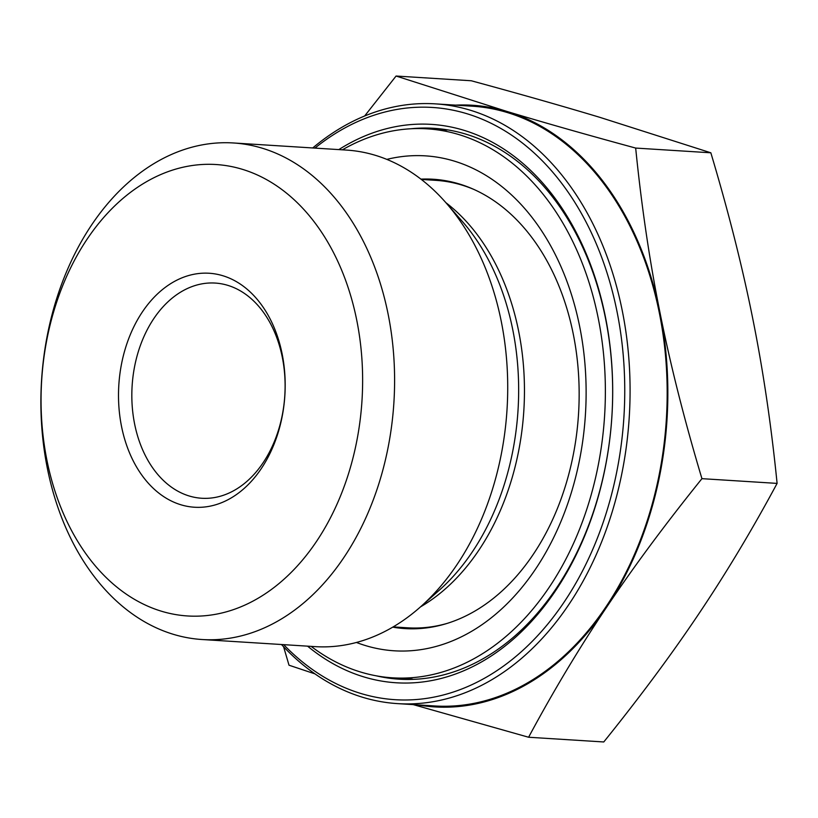 <?xml version="1.0" encoding="UTF-8"?>
<svg xmlns="http://www.w3.org/2000/svg" width="818" height="818" viewBox="0 0 818 818"><rect width="100%" height="100%" fill="white"/><g stroke="black" fill="none" stroke-linecap="round" stroke-linejoin="round"><path stroke-width="1.23" d="M227.619 285.298A107.802 76.493 93.6 0 1 283.999 404.266A107.802 76.493 93.6 0 1 201.698 498.254A107.802 76.493 93.6 0 1 132.127 385.861A107.802 76.493 93.6 0 1 215.236 283.069A107.802 76.493 93.6 0 1 227.619 285.298M222.66 275.676A117.219 83.18 -86.4 0 0 121.545 426.515A117.219 83.18 -86.4 0 0 261.32 468.54A117.219 83.18 -86.4 0 0 222.66 275.676M161.678 611.291A226.167 160.481 93.6 0 1 87.097 239.183A226.167 160.481 93.6 0 1 356.76 320.257A226.167 160.481 93.6 0 1 161.678 611.291M528.602 737.243L603.766 741.967C640.31 696.609 672.13 653.694 699.216 613.234C726.364 572.784 752.325 529.502 777.1 483.397C771.262 425.288 763.153 370.38 752.754 318.652C742.417 266.924 728.439 211.637 710.842 152.792L599.829 117.332C562.365 106.064 519.502 93.876 471.24 80.757L396.076 76.033L507.088 111.493C544.553 122.761 587.416 134.95 635.678 148.068C641.506 206.167 649.625 261.085 660.024 312.813C670.361 364.542 684.329 419.828 701.936 478.663C665.392 524.031 633.582 566.946 606.486 607.396C579.338 647.856 553.377 691.138 528.602 737.243L413.223 704.615M314.971 673.879L289.01 665.208L283.59 646.752M777.1 483.397L701.936 478.663M710.842 152.792L635.678 148.068M364.634 116.013L396.076 76.033M417.824 704.901A301.413 213.876 -86.4 0 0 606.486 607.396A301.413 213.876 -86.4 0 0 660.024 312.813A301.413 213.876 -86.4 0 0 507.088 111.493A301.413 213.876 -86.4 0 0 455.565 105.144M173.559 634.379A248.774 176.524 -86.4 0 0 202.118 639.523A248.774 176.524 -86.4 0 0 378.335 485.371A248.774 176.524 -86.4 0 0 341.638 206.422A248.774 176.524 -86.4 0 0 233.365 142.966A248.774 176.524 -86.4 0 0 43.446 359.859A248.774 176.524 -86.4 0 0 173.559 634.379M202.118 639.523L315.247 646.639A248.774 176.524 -86.4 0 0 420.575 606.813A248.774 176.524 -86.4 0 0 454.757 213.549A248.774 176.524 -86.4 0 0 445.994 202.803A248.774 176.524 -86.4 0 0 346.484 150.083L233.365 142.966M410.708 128.774A275.983 195.829 93.6 0 1 433.796 128.314A275.983 195.829 93.6 0 1 553.909 198.713A275.983 195.829 93.6 0 1 594.625 508.172A275.983 195.829 93.6 0 1 399.133 679.185A275.983 195.829 93.6 0 1 376.29 675.832M307.578 646.159A279.746 198.498 -86.4 0 0 569.727 567.324A279.746 198.498 -86.4 0 0 553.132 195.747A279.746 198.498 -86.4 0 0 338.816 149.602M314.92 148.099A296.709 210.533 93.6 0 1 623.296 355.912A296.709 210.533 93.6 0 1 361.116 693.562A296.709 210.533 93.6 0 1 283.682 644.656M281.504 644.523A300.472 213.201 -86.4 0 0 363.09 697.417A300.472 213.201 -86.4 0 0 397.589 703.623A300.472 213.201 -86.4 0 0 629.246 417.139A300.472 213.201 -86.4 0 0 435.329 103.866A300.472 213.201 -86.4 0 0 312.742 147.956M397.589 703.623L434.685 705.965A300.472 213.201 -86.4 0 0 666.343 419.47A300.472 213.201 -86.4 0 0 472.426 106.207L435.329 103.866M420.933 179.132A225.124 159.735 93.6 0 1 433.243 179.244A225.124 159.735 93.6 0 1 575.974 438.847A225.124 159.735 93.6 0 1 404.971 628.592A225.124 159.735 93.6 0 1 392.742 627.15M386.832 159.387A247.956 175.942 93.6 0 1 582.62 441.812A247.956 175.942 93.6 0 1 356.433 642.467M342.384 149.827A275.042 195.165 93.6 0 1 427.108 128.835A275.042 195.165 93.6 0 1 601.486 446.014A275.042 195.165 93.6 0 1 392.568 677.825A275.042 195.165 93.6 0 1 311.147 646.384M446.832 623.49A224.173 159.07 93.6 0 1 407.681 627.815L393.161 626.905M421.321 179.439L435.841 180.349A224.173 159.07 93.6 0 1 474.143 189.541M420.503 606.884A224.173 159.07 -86.4 0 0 476.72 233.968A224.173 159.07 -86.4 0 0 445.933 202.721M439.082 128.743A275.983 195.829 -86.4 0 0 428.192 128.907M393.652 677.897A275.983 195.829 -86.4 0 0 404.44 679.421M445.994 202.803L462.282 221.402A227.21 161.218 93.6 0 1 470.289 231.218A227.21 161.218 93.6 0 1 439.072 590.391L420.575 606.813M392.568 677.825L412.436 679.083M427.108 128.835L446.976 130.082"/></g></svg>
